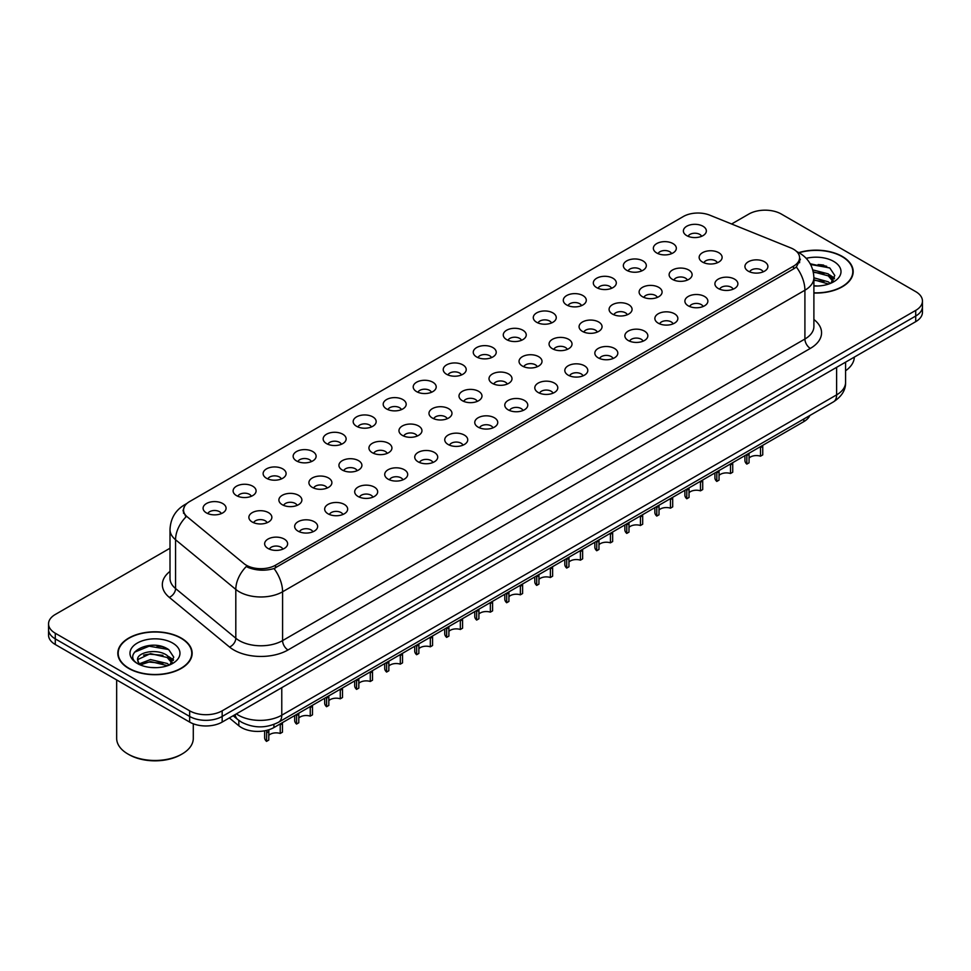 <?xml version="1.0" encoding="UTF-8"?>
<svg xmlns="http://www.w3.org/2000/svg" width="971" height="971" viewBox="0 0 971 971"><rect width="100%" height="100%" fill="white"/><g stroke="black" fill="none" stroke-linecap="round" stroke-linejoin="round"><path stroke-width="1.46" d="M656.724 252.97A11.494 6.639 180 0 1 654.442 251.088A11.494 6.639 180 0 1 658.241 242.847A11.494 6.639 180 0 1 672.976 243.587A11.494 6.639 180 0 1 675.258 251.088A11.494 6.639 180 0 1 656.724 252.97M671.58 253.649A6.894 3.981 0 0 0 669.723 251.72A6.894 3.981 0 0 0 662.926 250.7A6.894 3.981 0 0 0 658.12 253.649M626.708 270.302A11.494 6.639 180 0 1 624.426 268.421A11.494 6.639 180 0 1 628.225 260.167A11.494 6.639 180 0 1 642.96 260.908A11.494 6.639 180 0 1 645.242 268.421A11.494 6.639 180 0 1 626.708 270.302M641.552 270.982A6.894 3.981 0 0 0 639.707 269.04A6.894 3.981 0 0 0 632.91 268.032A6.894 3.981 0 0 0 628.103 270.982M596.68 287.622A11.494 6.639 180 0 1 594.398 285.753A11.494 6.639 180 0 1 598.209 277.5A11.494 6.639 180 0 1 612.944 278.24A11.494 6.639 180 0 1 615.226 285.753A11.494 6.639 180 0 1 596.68 287.622M611.536 288.314A6.894 3.981 0 0 0 609.691 286.372A6.894 3.981 0 0 0 602.894 285.365A6.894 3.981 0 0 0 598.087 288.314M566.663 304.955A11.494 6.639 180 0 1 564.382 303.086A11.494 6.639 180 0 1 568.193 294.832A11.494 6.639 180 0 1 582.928 295.572A11.494 6.639 180 0 1 585.197 303.086A11.494 6.639 180 0 1 566.663 304.955M581.52 305.647A6.894 3.981 0 0 0 579.675 303.705A6.894 3.981 0 0 0 572.878 302.697A6.894 3.981 0 0 0 568.071 305.647M536.647 322.287A11.494 6.639 180 0 1 534.366 320.406A11.494 6.639 180 0 1 538.177 312.164A11.494 6.639 180 0 1 552.9 312.905A11.494 6.639 180 0 1 555.181 320.406A11.494 6.639 180 0 1 536.647 322.287M551.504 322.979A6.894 3.981 0 0 0 549.659 321.037A6.894 3.981 0 0 0 542.862 320.029A6.894 3.981 0 0 0 538.043 322.979M506.631 339.619A11.494 6.639 180 0 1 504.35 337.738A11.494 6.639 180 0 1 508.161 329.497A11.494 6.639 180 0 1 522.884 330.237A11.494 6.639 180 0 1 525.165 337.738A11.494 6.639 180 0 1 506.631 339.619M521.488 340.311A6.894 3.981 0 0 0 519.631 338.369A6.894 3.981 0 0 0 512.846 337.362A6.894 3.981 0 0 0 508.027 340.311M476.615 356.952A11.494 6.639 180 0 1 474.334 355.07A11.494 6.639 180 0 1 478.145 346.829A11.494 6.639 180 0 1 492.867 347.569A11.494 6.639 180 0 1 495.149 355.07A11.494 6.639 180 0 1 476.615 356.952M491.472 357.644A6.894 3.981 0 0 0 489.615 355.702A6.894 3.981 0 0 0 482.83 354.694A6.894 3.981 0 0 0 478.011 357.644M446.599 374.284A11.494 6.639 180 0 1 444.317 372.403A11.494 6.639 180 0 1 448.117 364.149A11.494 6.639 180 0 1 462.851 364.89A11.494 6.639 180 0 1 465.133 372.403A11.494 6.639 180 0 1 446.599 374.284M461.456 374.964A6.894 3.981 0 0 0 459.599 373.034A6.894 3.981 0 0 0 452.802 372.014A6.894 3.981 0 0 0 447.995 374.964M416.583 391.616A11.494 6.639 180 0 1 414.301 389.735A11.494 6.639 180 0 1 418.1 381.482A11.494 6.639 180 0 1 432.835 382.222A11.494 6.639 180 0 1 435.117 389.735A11.494 6.639 180 0 1 416.583 391.616M431.44 392.296A6.894 3.981 0 0 0 429.583 390.354A6.894 3.981 0 0 0 422.786 389.347A6.894 3.981 0 0 0 417.979 392.296M386.555 408.937A11.494 6.639 180 0 1 384.285 407.067A11.494 6.639 180 0 1 388.084 398.814A11.494 6.639 180 0 1 402.819 399.554A11.494 6.639 180 0 1 405.101 407.067A11.494 6.639 180 0 1 386.555 408.937M401.411 409.628A6.894 3.981 0 0 0 399.567 407.686A6.894 3.981 0 0 0 392.77 406.679A6.894 3.981 0 0 0 387.963 409.628M356.539 426.269A11.494 6.639 180 0 1 354.257 424.4A11.494 6.639 180 0 1 358.068 416.146A11.494 6.639 180 0 1 372.803 416.887A11.494 6.639 180 0 1 375.085 424.4A11.494 6.639 180 0 1 356.539 426.269M371.395 426.961A6.894 3.981 0 0 0 369.55 425.019A6.894 3.981 0 0 0 362.753 424.011A6.894 3.981 0 0 0 357.947 426.961M326.523 443.601A11.494 6.639 180 0 1 324.241 441.72A11.494 6.639 180 0 1 328.052 433.479A11.494 6.639 180 0 1 342.775 434.219A11.494 6.639 180 0 1 345.057 441.72A11.494 6.639 180 0 1 326.523 443.601M341.379 444.293A6.894 3.981 0 0 0 339.534 442.351A6.894 3.981 0 0 0 332.737 441.344A6.894 3.981 0 0 0 327.931 444.293M296.507 460.934A11.494 6.639 180 0 1 294.225 459.052A11.494 6.639 180 0 1 298.036 450.811A11.494 6.639 180 0 1 312.759 451.551A11.494 6.639 180 0 1 315.041 459.052A11.494 6.639 180 0 1 296.507 460.934M311.363 461.626A6.894 3.981 0 0 0 309.506 459.684A6.894 3.981 0 0 0 302.721 458.676A6.894 3.981 0 0 0 297.903 461.626M266.491 478.266A11.494 6.639 180 0 1 264.209 476.385A11.494 6.639 180 0 1 268.02 468.143A11.494 6.639 180 0 1 282.743 468.884A11.494 6.639 180 0 1 285.025 476.385A11.494 6.639 180 0 1 266.491 478.266M281.347 478.946A6.894 3.981 0 0 0 279.49 477.016A6.894 3.981 0 0 0 272.705 476.008A6.894 3.981 0 0 0 267.887 478.946M236.475 495.598A11.494 6.639 180 0 1 234.193 493.717A11.494 6.639 180 0 1 238.004 485.464A11.494 6.639 180 0 1 252.727 486.204A11.494 6.639 180 0 1 255.009 493.717A11.494 6.639 180 0 1 236.475 495.598M251.331 496.278A6.894 3.981 0 0 0 249.474 494.348A6.894 3.981 0 0 0 242.677 493.329A6.894 3.981 0 0 0 237.871 496.278M206.459 512.919A11.494 6.639 180 0 1 204.177 511.049A11.494 6.639 180 0 1 207.976 502.796A11.494 6.639 180 0 1 222.711 503.536A11.494 6.639 180 0 1 224.993 511.049A11.494 6.639 180 0 1 206.459 512.919M221.315 513.61A6.894 3.981 0 0 0 219.458 511.668A6.894 3.981 0 0 0 212.661 510.661A6.894 3.981 0 0 0 207.855 513.61M686.74 235.637A11.494 6.639 180 0 1 684.458 233.756A11.494 6.639 180 0 1 688.269 225.515A11.494 6.639 180 0 1 702.992 226.255A11.494 6.639 180 0 1 705.274 233.756A11.494 6.639 180 0 1 686.74 235.637M701.596 236.329A6.894 3.981 0 0 0 699.739 234.387A6.894 3.981 0 0 0 692.942 233.38A6.894 3.981 0 0 0 688.136 236.329M672.49 279.405A11.494 6.639 180 0 1 670.208 277.524A11.494 6.639 180 0 1 674.008 269.27A11.494 6.639 180 0 1 688.742 270.011A11.494 6.639 180 0 1 691.024 277.524A11.494 6.639 180 0 1 672.49 279.405M687.347 280.085A6.894 3.981 0 0 0 685.49 278.143A6.894 3.981 0 0 0 678.693 277.136A6.894 3.981 0 0 0 673.886 280.085M642.474 296.725A11.494 6.639 180 0 1 640.192 294.856A11.494 6.639 180 0 1 643.991 286.603A11.494 6.639 180 0 1 658.726 287.343A11.494 6.639 180 0 1 661.008 294.856A11.494 6.639 180 0 1 642.474 296.725M657.331 297.417A6.894 3.981 0 0 0 655.474 295.475A6.894 3.981 0 0 0 648.677 294.468A6.894 3.981 0 0 0 643.87 297.417M612.446 314.058A11.494 6.639 180 0 1 610.176 312.189A11.494 6.639 180 0 1 613.975 303.935A11.494 6.639 180 0 1 628.71 304.676A11.494 6.639 180 0 1 630.992 312.189A11.494 6.639 180 0 1 612.446 314.058M627.302 314.75A6.894 3.981 0 0 0 625.458 312.808A6.894 3.981 0 0 0 618.661 311.8A6.894 3.981 0 0 0 613.854 314.75M582.43 331.39A11.494 6.639 180 0 1 580.148 329.509A11.494 6.639 180 0 1 583.959 321.267A11.494 6.639 180 0 1 598.694 322.008A11.494 6.639 180 0 1 600.976 329.509A11.494 6.639 180 0 1 582.43 331.39M597.286 332.082A6.894 3.981 0 0 0 595.441 330.14A6.894 3.981 0 0 0 588.644 329.133A6.894 3.981 0 0 0 583.838 332.082M552.414 348.723A11.494 6.639 180 0 1 550.132 346.841A11.494 6.639 180 0 1 553.943 338.6A11.494 6.639 180 0 1 568.666 339.34A11.494 6.639 180 0 1 570.948 346.841A11.494 6.639 180 0 1 552.414 348.723M567.27 349.414A6.894 3.981 0 0 0 565.425 347.472A6.894 3.981 0 0 0 558.628 346.465A6.894 3.981 0 0 0 553.822 349.414M522.398 366.055A11.494 6.639 180 0 1 520.116 364.174A11.494 6.639 180 0 1 523.927 355.932A11.494 6.639 180 0 1 538.65 356.673A11.494 6.639 180 0 1 540.932 364.174A11.494 6.639 180 0 1 522.398 366.055M537.254 366.747A6.894 3.981 0 0 0 535.397 364.805A6.894 3.981 0 0 0 528.612 363.797A6.894 3.981 0 0 0 523.794 366.747M492.382 383.387A11.494 6.639 180 0 1 490.1 381.506A11.494 6.639 180 0 1 493.911 373.252A11.494 6.639 180 0 1 508.634 373.993A11.494 6.639 180 0 1 510.916 381.506A11.494 6.639 180 0 1 492.382 383.387M507.238 384.067A6.894 3.981 0 0 0 505.381 382.137A6.894 3.981 0 0 0 498.596 381.118A6.894 3.981 0 0 0 493.778 384.067M462.366 400.72A11.494 6.639 180 0 1 460.084 398.838A11.494 6.639 180 0 1 463.895 390.585A11.494 6.639 180 0 1 478.618 391.325A11.494 6.639 180 0 1 480.9 398.838A11.494 6.639 180 0 1 462.366 400.72M477.222 401.399A6.894 3.981 0 0 0 475.365 399.457A6.894 3.981 0 0 0 468.568 398.45A6.894 3.981 0 0 0 463.762 401.399M432.35 418.04A11.494 6.639 180 0 1 430.068 416.171A11.494 6.639 180 0 1 433.867 407.917A11.494 6.639 180 0 1 448.602 408.657A11.494 6.639 180 0 1 450.884 416.171A11.494 6.639 180 0 1 432.35 418.04M447.206 418.732A6.894 3.981 0 0 0 445.349 416.79A6.894 3.981 0 0 0 438.552 415.782A6.894 3.981 0 0 0 433.746 418.732M402.334 435.372A11.494 6.639 180 0 1 400.052 433.503A11.494 6.639 180 0 1 403.851 425.249A11.494 6.639 180 0 1 418.586 425.99A11.494 6.639 180 0 1 420.868 433.503A11.494 6.639 180 0 1 402.334 435.372M417.178 436.064A6.894 3.981 0 0 0 415.333 434.122A6.894 3.981 0 0 0 408.536 433.115A6.894 3.981 0 0 0 403.73 436.064M372.306 452.704A11.494 6.639 180 0 1 370.024 450.823A11.494 6.639 180 0 1 373.835 442.582A11.494 6.639 180 0 1 388.57 443.322A11.494 6.639 180 0 1 390.852 450.823A11.494 6.639 180 0 1 372.306 452.704M387.162 453.396A6.894 3.981 0 0 0 385.317 451.454A6.894 3.981 0 0 0 378.52 450.447A6.894 3.981 0 0 0 373.714 453.396M342.29 470.037A11.494 6.639 180 0 1 340.008 468.156A11.494 6.639 180 0 1 343.819 459.914A11.494 6.639 180 0 1 358.554 460.655A11.494 6.639 180 0 1 360.824 468.156A11.494 6.639 180 0 1 342.29 470.037M357.146 470.729A6.894 3.981 0 0 0 355.301 468.787A6.894 3.981 0 0 0 348.504 467.779A6.894 3.981 0 0 0 343.698 470.729M312.274 487.369A11.494 6.639 180 0 1 309.992 485.488A11.494 6.639 180 0 1 313.803 477.247A11.494 6.639 180 0 1 328.526 477.987A11.494 6.639 180 0 1 330.808 485.488A11.494 6.639 180 0 1 312.274 487.369M327.13 488.049A6.894 3.981 0 0 0 325.285 486.119A6.894 3.981 0 0 0 318.488 485.112A6.894 3.981 0 0 0 313.669 488.049M282.258 504.702A11.494 6.639 180 0 1 279.976 502.82A11.494 6.639 180 0 1 283.787 494.567A11.494 6.639 180 0 1 298.51 495.307A11.494 6.639 180 0 1 300.792 502.82A11.494 6.639 180 0 1 282.258 504.702M297.114 505.381A6.894 3.981 0 0 0 295.257 503.451A6.894 3.981 0 0 0 288.472 502.432A6.894 3.981 0 0 0 283.653 505.381M252.242 522.022A11.494 6.639 180 0 1 249.96 520.153A11.494 6.639 180 0 1 253.771 511.899A11.494 6.639 180 0 1 268.494 512.639A11.494 6.639 180 0 1 270.775 520.153A11.494 6.639 180 0 1 252.242 522.022M267.098 522.714A6.894 3.981 0 0 0 265.241 520.772A6.894 3.981 0 0 0 258.456 519.764A6.894 3.981 0 0 0 253.637 522.714M702.506 262.073A11.494 6.639 180 0 1 700.225 260.192A11.494 6.639 180 0 1 704.036 251.95A11.494 6.639 180 0 1 718.758 252.691A11.494 6.639 180 0 1 721.04 260.192A11.494 6.639 180 0 1 702.506 262.073M717.363 262.753A6.894 3.981 0 0 0 715.506 260.823A6.894 3.981 0 0 0 708.721 259.803A6.894 3.981 0 0 0 703.902 262.753M718.273 288.508A11.494 6.639 180 0 1 715.991 286.627A11.494 6.639 180 0 1 719.802 278.374A11.494 6.639 180 0 1 734.525 279.114A11.494 6.639 180 0 1 736.807 286.627A11.494 6.639 180 0 1 718.273 288.508M733.129 289.188A6.894 3.981 0 0 0 731.272 287.246A6.894 3.981 0 0 0 724.487 286.239A6.894 3.981 0 0 0 719.669 289.188M688.257 305.829A11.494 6.639 180 0 1 685.975 303.959A11.494 6.639 180 0 1 689.786 295.706A11.494 6.639 180 0 1 704.509 296.446A11.494 6.639 180 0 1 706.791 303.959A11.494 6.639 180 0 1 688.257 305.829M703.113 306.52A6.894 3.981 0 0 0 701.256 304.578A6.894 3.981 0 0 0 694.459 303.571A6.894 3.981 0 0 0 689.653 306.52M658.241 323.161A11.494 6.639 180 0 1 655.959 321.292A11.494 6.639 180 0 1 659.758 313.038A11.494 6.639 180 0 1 674.493 313.779A11.494 6.639 180 0 1 676.775 321.292A11.494 6.639 180 0 1 658.241 323.161M673.097 323.853A6.894 3.981 0 0 0 671.24 321.911A6.894 3.981 0 0 0 664.443 320.903A6.894 3.981 0 0 0 659.637 323.853M628.225 340.493A11.494 6.639 180 0 1 625.943 338.612A11.494 6.639 180 0 1 629.742 330.371A11.494 6.639 180 0 1 644.477 331.111A11.494 6.639 180 0 1 646.759 338.612A11.494 6.639 180 0 1 628.225 340.493M643.069 341.185A6.894 3.981 0 0 0 641.224 339.243A6.894 3.981 0 0 0 634.427 338.236A6.894 3.981 0 0 0 629.621 341.185M598.197 357.826A11.494 6.639 180 0 1 595.915 355.944A11.494 6.639 180 0 1 599.726 347.703A11.494 6.639 180 0 1 614.461 348.443A11.494 6.639 180 0 1 616.743 355.944A11.494 6.639 180 0 1 598.197 357.826M613.053 358.517A6.894 3.981 0 0 0 611.208 356.575A6.894 3.981 0 0 0 604.411 355.568A6.894 3.981 0 0 0 599.605 358.517M568.181 375.158A11.494 6.639 180 0 1 565.899 373.277A11.494 6.639 180 0 1 569.71 365.035A11.494 6.639 180 0 1 584.445 365.776A11.494 6.639 180 0 1 586.715 373.277A11.494 6.639 180 0 1 568.181 375.158M583.037 375.85A6.894 3.981 0 0 0 581.192 373.908A6.894 3.981 0 0 0 574.395 372.9A6.894 3.981 0 0 0 569.589 375.85M538.165 392.49A11.494 6.639 180 0 1 535.883 390.609A11.494 6.639 180 0 1 539.694 382.368A11.494 6.639 180 0 1 554.417 383.096A11.494 6.639 180 0 1 556.699 390.609A11.494 6.639 180 0 1 538.165 392.49M553.021 393.17A6.894 3.981 0 0 0 551.176 391.24A6.894 3.981 0 0 0 544.379 390.221A6.894 3.981 0 0 0 539.56 393.17M508.149 409.823A11.494 6.639 180 0 1 505.867 407.941A11.494 6.639 180 0 1 509.678 399.688A11.494 6.639 180 0 1 524.401 400.428A11.494 6.639 180 0 1 526.683 407.941A11.494 6.639 180 0 1 508.149 409.823M523.005 410.502A6.894 3.981 0 0 0 521.148 408.56A6.894 3.981 0 0 0 514.363 407.553A6.894 3.981 0 0 0 509.544 410.502M478.133 427.143A11.494 6.639 180 0 1 475.851 425.274A11.494 6.639 180 0 1 479.662 417.02A11.494 6.639 180 0 1 494.385 417.761A11.494 6.639 180 0 1 496.667 425.274A11.494 6.639 180 0 1 478.133 427.143M492.989 427.835A6.894 3.981 0 0 0 491.132 425.893A6.894 3.981 0 0 0 484.335 424.885A6.894 3.981 0 0 0 479.528 427.835M448.117 444.475A11.494 6.639 180 0 1 445.835 442.606A11.494 6.639 180 0 1 449.634 434.353A11.494 6.639 180 0 1 464.369 435.093A11.494 6.639 180 0 1 466.65 442.606A11.494 6.639 180 0 1 448.117 444.475M462.973 445.167A6.894 3.981 0 0 0 461.116 443.225A6.894 3.981 0 0 0 454.319 442.218A6.894 3.981 0 0 0 449.512 445.167M418.1 461.808A11.494 6.639 180 0 1 415.819 459.926A11.494 6.639 180 0 1 419.618 451.685A11.494 6.639 180 0 1 434.353 452.425A11.494 6.639 180 0 1 436.634 459.926A11.494 6.639 180 0 1 418.1 461.808M432.957 462.499A6.894 3.981 0 0 0 431.1 460.557A6.894 3.981 0 0 0 424.303 459.55A6.894 3.981 0 0 0 419.496 462.499M388.072 479.14A11.494 6.639 180 0 1 385.803 477.259A11.494 6.639 180 0 1 389.602 469.017A11.494 6.639 180 0 1 404.337 469.758A11.494 6.639 180 0 1 406.618 477.259A11.494 6.639 180 0 1 388.072 479.14M402.929 479.832A6.894 3.981 0 0 0 401.084 477.89A6.894 3.981 0 0 0 394.287 476.882A6.894 3.981 0 0 0 389.48 479.832M358.056 496.472A11.494 6.639 180 0 1 355.774 494.591A11.494 6.639 180 0 1 359.586 486.35A11.494 6.639 180 0 1 374.32 487.09A11.494 6.639 180 0 1 376.602 494.591A11.494 6.639 180 0 1 358.056 496.472M372.913 497.152A6.894 3.981 0 0 0 371.068 495.222A6.894 3.981 0 0 0 364.271 494.215A6.894 3.981 0 0 0 359.464 497.152M328.04 513.805A11.494 6.639 180 0 1 325.758 511.923A11.494 6.639 180 0 1 329.57 503.67A11.494 6.639 180 0 1 344.292 504.41A11.494 6.639 180 0 1 346.574 511.923A11.494 6.639 180 0 1 328.04 513.805M342.897 514.484A6.894 3.981 0 0 0 341.052 512.554A6.894 3.981 0 0 0 334.255 511.535A6.894 3.981 0 0 0 329.448 514.484M298.024 531.125A11.494 6.639 180 0 1 295.742 529.256A11.494 6.639 180 0 1 299.554 521.002A11.494 6.639 180 0 1 314.276 521.743A11.494 6.639 180 0 1 316.558 529.256A11.494 6.639 180 0 1 298.024 531.125M312.88 531.817A6.894 3.981 0 0 0 311.023 529.875A6.894 3.981 0 0 0 304.239 528.867A6.894 3.981 0 0 0 299.42 531.817M268.008 548.457A11.494 6.639 180 0 1 265.726 546.588A11.494 6.639 180 0 1 269.537 538.335A11.494 6.639 180 0 1 284.26 539.075A11.494 6.639 180 0 1 286.542 546.588A11.494 6.639 180 0 1 268.008 548.457M282.864 549.149A6.894 3.981 0 0 0 281.007 547.207A6.894 3.981 0 0 0 274.223 546.2A6.894 3.981 0 0 0 269.404 549.149M748.289 271.176A11.494 6.639 180 0 1 746.007 269.295A11.494 6.639 180 0 1 749.818 261.053A11.494 6.639 180 0 1 764.541 261.794A11.494 6.639 180 0 1 766.823 269.295A11.494 6.639 180 0 1 748.289 271.176M763.145 271.856A6.894 3.981 0 0 0 761.288 269.926A6.894 3.981 0 0 0 754.503 268.918A6.894 3.981 0 0 0 749.685 271.856M790.77 247.908A20.694 11.943 180 0 1 793.538 249.244A20.694 11.943 180 0 1 799.594 257.691A20.694 11.943 180 0 1 793.538 266.139L275.533 565.195A20.694 11.943 180 0 1 243.964 563.605L187.282 516.863A20.694 11.943 180 0 1 183.543 510.018A20.694 11.943 180 0 1 189.6 501.57L683.329 216.521A20.694 11.943 180 0 1 709.825 215.186L790.77 247.908M809.838 415.503A22.988 13.266 180 0 1 803.818 421.62L273.919 727.546A22.988 13.266 180 0 1 238.842 725.774L229.338 717.945M813.892 293.036A37.165 21.459 0 0 0 853.181 271.613A37.165 21.459 0 0 0 842.294 256.441A37.165 21.459 0 0 0 798.793 252.606M181.261 638.093A37.165 21.459 0 0 0 140.759 633.432A37.165 21.459 0 0 0 117.819 653.265A37.165 21.459 0 0 0 128.706 668.436A37.165 21.459 0 0 0 169.197 673.085A37.165 21.459 0 0 0 192.149 653.265A37.165 21.459 0 0 0 181.261 638.093M800.407 259.196L796.354 266.976L794.351 268.445L274.028 568.533C265.374 571.021 256.866 570.705 248.515 567.61L246.282 566.53A26.824 17.939 129.5 0 0 235.807 589.421L175.557 539.742A30.647 17.696 180 0 1 170.01 529.596L170.01 578.4A30.647 17.696 0 0 0 175.557 588.547L235.807 638.226A30.647 17.696 0 0 0 239.23 640.593A30.647 17.696 0 0 0 282.585 640.593L804.91 339.025A30.647 17.696 0 0 0 813.892 326.511L813.892 277.706A30.647 17.696 180 0 1 804.91 290.22A26.824 15.487 -120 0 0 796.354 266.976M170.01 548.227L55.286 614.473A22.988 13.266 0 0 0 48.55 623.855L48.55 635.119A22.988 13.266 0 0 0 55.286 644.501L189.661 722.084L189.661 716.452A22.988 13.266 0 0 0 222.165 716.452L915.714 316.036A22.988 13.266 0 0 0 922.45 306.654A22.988 13.266 0 0 1 915.714 316.036L222.165 716.452A22.988 13.266 0 0 1 189.661 716.452L55.286 638.869L189.661 716.452L189.661 710.821A22.988 13.266 0 0 0 222.165 710.821L915.714 310.404A22.988 13.266 0 0 0 922.45 301.022A22.988 13.266 0 0 0 915.714 291.628L781.339 214.057A22.988 13.266 0 0 0 748.835 214.057L731.612 223.985M48.55 629.487A22.988 13.266 0 0 0 55.286 638.869A22.988 13.266 0 0 1 48.55 629.487M813.892 319.495A38.318 22.115 180 0 1 810.336 348.407L287.999 649.975A38.318 22.115 180 0 1 233.817 649.975A38.318 22.115 180 0 1 229.52 647.026L169.27 597.347A7.659 5.122 -50.5 0 0 175.557 588.547L175.557 539.742A26.824 17.939 129.5 0 1 185.959 516.924L183.009 510.637L184.563 506.304M48.55 623.855A22.988 13.266 0 0 0 55.286 633.238L189.661 710.821M165.677 647.936A30.647 17.696 0 0 0 163.383 647.499M826.709 266.285A30.647 17.696 0 0 0 824.415 265.86M189.661 722.084A22.988 13.266 0 0 0 222.165 722.084L915.714 321.668A22.988 13.266 0 0 0 922.45 312.274L922.45 301.022M744.927 455.617L744.927 460.436A11.494 6.639 180 0 0 746.82 464.089L746.857 454.513M762.745 446.308L762.745 454.901L760.511 456.188L760.511 447.607L762.745 446.308M760.511 456.188A8.423 4.867 0 0 0 749.054 458.069M749.078 453.226L749.054 462.803L746.82 464.089M714.911 472.95L714.911 477.768A11.494 6.639 180 0 0 716.804 481.422L716.829 471.833M732.729 463.64L732.729 472.222L730.495 473.508L730.495 464.927L732.729 463.64M730.495 473.508A8.423 4.867 0 0 0 719.038 475.402M719.062 470.559L719.038 480.135L716.804 481.422M684.883 490.282L684.883 495.101A11.494 6.639 180 0 0 686.788 498.754L686.813 489.166M702.713 480.973L702.713 489.554L700.479 490.841L700.479 482.259L702.713 480.973M700.479 490.841A8.423 4.867 0 0 0 689.022 492.734M689.046 487.879L689.022 497.468L686.788 498.754M654.867 507.615L654.867 512.421A11.494 6.639 180 0 0 656.772 516.074L656.797 506.498M672.697 498.305L672.697 506.886L670.463 508.173L670.463 499.592L672.697 498.305M670.463 508.173A8.423 4.867 0 0 0 658.993 510.054M659.03 505.211L658.993 514.788L656.772 516.074M624.851 524.947L624.851 529.753A11.494 6.639 180 0 0 626.756 533.407L626.781 523.83M642.681 515.637L642.681 524.219L640.447 525.505L640.447 516.924L642.681 515.637M640.447 525.505A8.423 4.867 0 0 0 628.977 527.387M629.002 522.544L628.977 532.12L626.756 533.407M813.892 292.817A36.777 21.241 0 0 0 852.805 271.613A36.777 21.241 0 0 0 842.027 256.599A36.777 21.241 0 0 0 799.084 252.763M845.583 370.764A38.318 22.115 0 0 0 854.322 357.11M813.892 285.753L817.679 286.008M813.892 277.815L828.263 281.821L830.29 283.447M813.892 279.794L828.639 284.066M812.776 269.889L828.263 273.883L833.239 280.753M813.273 271.856L828.263 275.861L832.851 281.274M813.892 285.984A24.979 14.419 0 0 0 833.688 281.808A24.979 14.419 0 0 0 833.688 261.417A24.979 14.419 0 0 0 806.197 258.347M830.885 283.204L834.805 275.521L829.853 268.057L810.202 263.772M810.603 264.5L829.513 267.838M813.37 272.305L823.978 273.676M831.528 276.905L834.259 278.908M813.892 280.255L823.978 281.626M829.452 274.757L834.514 278.143M128.973 668.279A36.777 21.241 0 0 0 169.051 672.879A36.777 21.241 0 0 0 191.76 653.265A36.777 21.241 0 0 0 180.994 638.238A36.777 21.241 0 0 0 140.904 633.638A36.777 21.241 0 0 0 118.195 653.265A36.777 21.241 0 0 0 128.973 668.279M182.075 753.994L180.994 754.613A36.777 21.241 0 0 1 128.973 754.613L127.893 753.994A38.318 22.115 0 0 0 182.075 753.994A38.318 22.115 0 0 0 193.29 738.348L193.29 723.796M150.796 667.478L156.634 667.647M139.339 663.812L150.493 659.564L167.23 663.472L169.257 665.099M140.37 664.88L150.493 661.542L167.595 665.705M139.521 664.589L137.724 660.389A17.32 10.001 0 0 0 140.516 665.026M172.207 662.404L167.23 655.522C156.829 647.766 135.442 652.561 137.724 660.389L137.664 659.625M137.773 660.632L138.246 659.345L150.493 653.604L167.23 657.513L171.818 662.914M169.84 664.856L173.76 657.173L168.808 649.708C151.282 637.11 120.125 653.714 138.113 663.897L139.011 664.431M172.644 643.057A24.979 14.419 0 0 0 137.312 643.057A24.979 14.419 0 0 0 137.312 663.46A24.979 14.419 0 0 0 172.644 663.46A24.979 14.419 0 0 0 172.644 643.057M116.666 679.943L116.666 738.348A38.318 22.115 0 0 0 127.893 753.994L128.973 754.613M134.459 652.209L149.133 646.188L168.469 649.478M143.623 655.134L149.133 654.138L162.934 655.316M170.495 658.544L173.226 660.547M143.623 663.084L149.133 662.088L162.934 663.266M168.42 656.408L173.481 659.795M594.835 542.279L594.835 547.086A11.494 6.639 180 0 0 596.74 550.739L596.764 541.163M612.652 532.97L612.652 541.551L610.431 542.838L610.431 534.256L612.652 532.97M610.431 542.838A8.423 4.867 0 0 0 598.961 544.719M598.986 539.876L598.961 549.452L596.74 550.739M564.819 559.599L564.819 564.418A11.494 6.639 180 0 0 566.712 568.071L566.748 558.495M582.636 550.302L582.636 558.883L580.415 560.17L580.415 551.589L582.636 550.302M580.415 560.17A8.423 4.867 0 0 0 568.945 562.051M568.97 557.208L568.945 566.785L566.712 568.071M534.803 576.932L534.803 581.75A11.494 6.639 180 0 0 536.696 585.404L536.732 575.827M552.62 567.622L552.62 576.204L550.387 577.502L550.387 568.921L552.62 567.622M550.387 577.502A8.423 4.867 0 0 0 538.929 579.384M538.954 574.541L538.929 584.117L536.696 585.404M504.786 594.264L504.786 599.083A11.494 6.639 180 0 0 506.68 602.736L506.704 593.147M522.604 584.955L522.604 593.536L520.371 594.822L520.371 586.241L522.604 584.955M520.371 594.822A8.423 4.867 0 0 0 508.913 596.716M508.938 591.861L508.913 601.45L506.68 602.736M474.77 611.596L474.77 616.415A11.494 6.639 180 0 0 476.664 620.068L476.688 610.48M492.588 602.287L492.588 610.868L490.355 612.155L490.355 603.574L492.588 602.287M490.355 612.155A8.423 4.867 0 0 0 478.897 614.048M478.921 609.193L478.897 618.782L476.664 620.068M444.742 628.929L444.742 633.735A11.494 6.639 180 0 0 446.648 637.389L446.672 627.812M462.572 619.619L462.572 628.201L460.339 629.487L460.339 620.906L462.572 619.619M460.339 629.487A8.423 4.867 0 0 0 448.881 631.368M448.905 626.526L448.881 636.102L446.648 637.389M414.726 646.261L414.726 651.068A11.494 6.639 180 0 0 416.632 654.721L416.656 645.145M432.556 636.952L432.556 645.533L430.323 646.82L430.323 638.238L432.556 636.952M430.323 646.82A8.423 4.867 0 0 0 418.853 648.701M418.889 643.858L418.853 653.434L416.632 654.721M384.71 663.594L384.71 668.4A11.494 6.639 180 0 0 386.616 672.053L386.64 662.477M402.528 654.284L402.528 662.865L400.307 664.152L400.307 655.571L402.528 654.284M400.307 664.152A8.423 4.867 0 0 0 388.837 666.033M388.861 661.19L388.837 670.767L386.616 672.053M354.694 680.914L354.694 685.732A11.494 6.639 180 0 0 356.588 689.386L356.624 679.809M372.512 671.616L372.512 680.198L370.291 681.484L370.291 672.903L372.512 671.616M370.291 681.484A8.423 4.867 0 0 0 358.821 683.366M358.845 678.523L358.821 688.099L356.588 689.386M324.678 698.246L324.678 703.065A11.494 6.639 180 0 0 326.572 706.718L326.608 697.142M342.496 688.937L342.496 697.518L340.275 698.804L340.275 690.223L342.496 688.937M340.275 698.804A8.423 4.867 0 0 0 328.805 700.698M328.829 695.855L328.805 705.432L326.572 706.718M294.662 715.578L294.662 720.397A11.494 6.639 180 0 0 296.556 724.05L296.592 714.462M312.48 706.269L312.48 714.85L310.247 716.137L310.247 707.556L312.48 706.269M310.247 716.137A8.423 4.867 0 0 0 298.789 718.03M298.813 713.175L298.789 722.764L296.556 724.05M264.646 730.811L264.646 737.729A11.494 6.639 180 0 0 266.54 741.383L266.734 730.362M282.464 723.601L282.464 732.183L280.231 733.469L280.231 724.888L282.464 723.601M280.231 733.469A8.423 4.867 0 0 0 268.773 735.363M268.858 729.755L268.773 740.084L266.54 741.383M275.533 565.195L275.533 567.926M793.538 266.139L793.538 268.906M803.818 418.974L803.818 421.62M238.842 720.397L238.842 725.774M273.919 724.415L273.919 727.546M287.999 649.975A7.659 4.418 60 0 1 282.585 640.593L282.585 591.788A30.647 17.696 180 0 1 239.23 591.788A30.647 17.696 180 0 1 235.807 589.421L235.807 638.226A7.659 5.122 -50.5 0 1 229.52 647.026M274.028 568.533A26.824 15.487 60 0 1 282.585 591.788L804.91 290.22L804.91 339.025A7.659 4.418 60 0 0 810.336 348.407M186.347 504.01A26.824 15.487 -120 0 0 184.539 504.811C175.375 510.309 170.532 518.575 170.01 529.596M169.27 597.347A38.318 22.115 180 0 1 170.01 571.385M222.165 710.821L222.165 722.084M915.714 310.404L915.714 321.668M55.286 633.238L55.286 644.501M236.366 713.879A30.647 17.696 0 0 0 238.429 715.202A30.647 17.696 0 0 0 281.772 715.202L836.614 394.869A30.647 17.696 0 0 0 845.583 382.356C845.814 389.954 841.76 396.471 833.434 401.885L278.592 722.218A15.33 8.848 60 0 0 281.772 715.202L281.772 687.674M836.614 367.341L836.614 394.869A15.33 8.848 60 0 1 833.434 401.885M235.128 714.607A15.33 10.256 129.5 0 0 237.798 719.584L233.137 715.748M746.82 455.508L749.054 454.222M716.804 472.841L719.038 471.554M686.788 490.173L689.022 488.886M656.772 507.493L658.993 506.207M626.756 524.826L628.977 523.539M823.699 265.119A30.647 17.696 0 0 0 818.08 264.598M162.667 646.759A30.647 17.696 0 0 0 157.035 646.237M596.74 542.158L598.961 540.871M566.712 559.49L568.945 558.204M536.696 576.823L538.929 575.536M506.68 594.155L508.913 592.868M476.664 611.487L478.897 610.201M446.648 628.807L448.881 627.521M416.632 646.14L418.853 644.853M386.616 663.472L388.837 662.186M356.588 680.805L358.821 679.518M326.572 698.137L328.805 696.85M296.556 715.469L298.789 714.183M266.54 732.802L268.773 731.503M183.543 510.018L183.543 513.319M799.594 257.691L799.594 262.716M813.892 277.706C813.37 266.685 808.527 258.432 799.351 252.921L796.621 251.513M187.063 503.354L184.539 504.811M278.592 722.218C266.26 728.408 253.929 728.408 241.597 722.218L237.798 719.584M845.583 382.356L845.583 362.159M852.805 274.684L852.805 271.613M191.76 656.335L191.76 653.265M118.195 656.335L118.195 653.265"/></g></svg>
